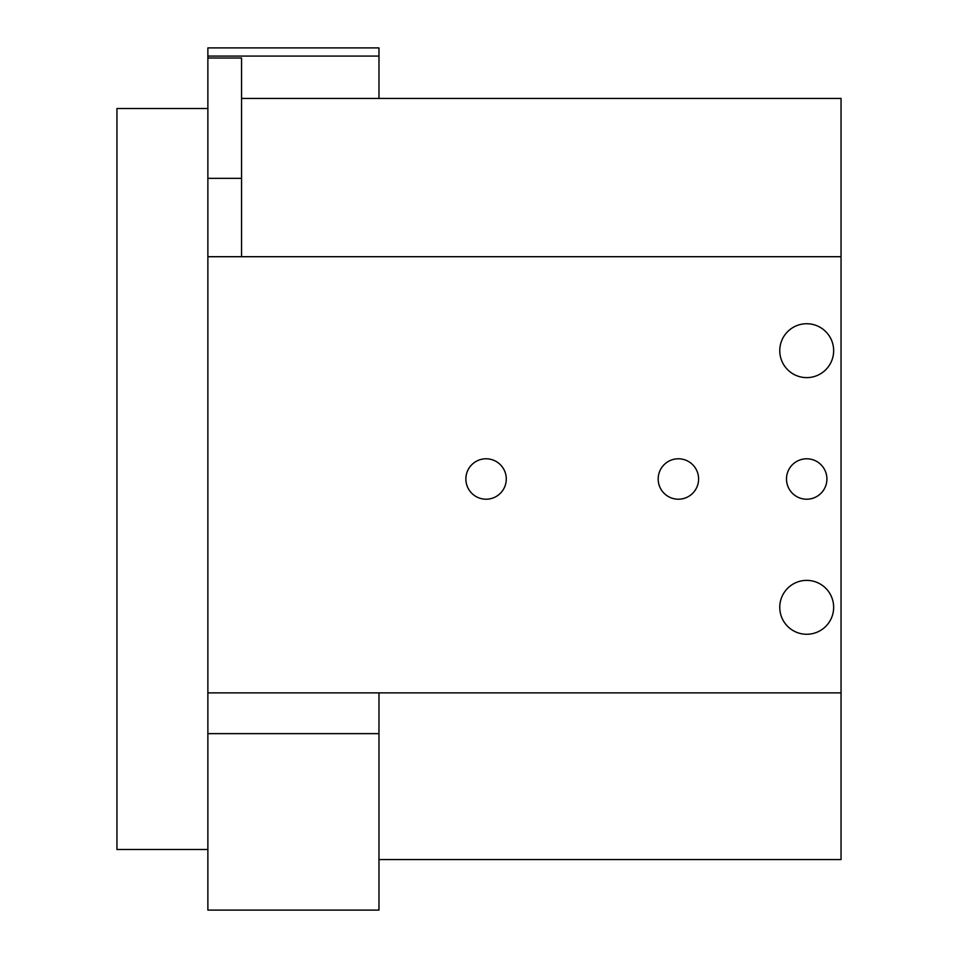 <?xml version="1.0" encoding="UTF-8"?>
<svg xmlns="http://www.w3.org/2000/svg" width="958" height="958" viewBox="0 0 958 958"><rect width="100%" height="100%" fill="white"/><g stroke="black" fill="none" stroke-linecap="round" stroke-linejoin="round"><path stroke-width="1.44" d="M241.56 98.423L378.973 98.423L378.973 47.9L207.874 47.9L207.874 910.1L378.973 910.1L378.973 692.874L841.052 692.874L841.052 859.577L378.973 859.577M378.973 98.423L841.052 98.423L841.052 692.874M241.56 256.708L241.56 58.007L207.874 58.007M207.874 256.708L841.052 256.708M465.863 479A20.214 20.214 0 0 0 486.077 499.214A20.214 20.214 0 0 0 506.279 479A20.214 20.214 0 0 0 486.077 458.786A20.214 20.214 0 0 0 465.863 479M806.708 634.268A26.944 26.944 0 0 1 779.764 607.324A26.944 26.944 0 0 1 806.708 580.38A26.944 26.944 0 0 1 833.652 607.324A26.944 26.944 0 0 1 806.708 634.268M806.708 377.62A26.944 26.944 0 0 1 779.764 350.676A26.944 26.944 0 0 1 806.708 323.732A26.944 26.944 0 0 1 833.652 350.676A26.944 26.944 0 0 1 806.708 377.62M806.708 499.214A20.214 20.214 0 0 1 786.494 479A20.214 20.214 0 0 1 806.708 458.786A20.214 20.214 0 0 1 826.91 479A20.214 20.214 0 0 1 806.708 499.214M678.384 458.786A20.214 20.214 0 0 0 658.17 479A20.214 20.214 0 0 0 678.384 499.214A20.214 20.214 0 0 0 698.598 479A20.214 20.214 0 0 0 678.384 458.786M207.874 178.344L241.56 178.344M207.874 849.483L116.948 849.483L116.948 108.517L207.874 108.517M207.874 56.079L378.973 56.079M207.874 733.636L378.973 733.636M207.874 692.874L378.973 692.874"/></g></svg>
